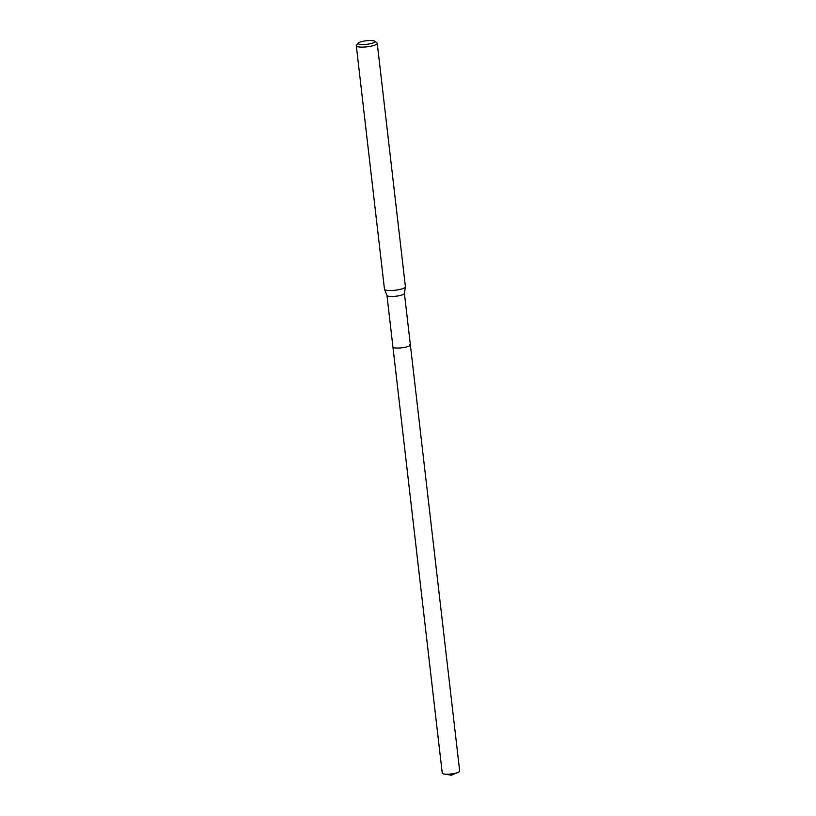 <?xml version="1.0" encoding="UTF-8"?>
<svg xmlns="http://www.w3.org/2000/svg" width="816" height="816" viewBox="0 0 816 816"><rect width="100%" height="100%" fill="white"/><g stroke="black" fill="none" stroke-linecap="round" stroke-linejoin="round"><path stroke-width="1.22" d="M386.968 295.423L442.241 773.109A8.782 1.867 -6.6 0 0 442.731 773.629A8.782 1.867 -6.6 0 0 444.108 774.017A8.782 1.867 -6.6 0 0 458.072 772.405A8.782 1.867 -6.6 0 0 459.683 771.089L410.377 344.944A8.782 1.867 173.4 0 1 403.226 347.626A8.782 1.867 173.4 0 1 393.424 347.483A8.782 1.867 173.4 0 1 392.935 346.963A8.782 1.867 -6.6 0 0 393.424 347.483A8.782 1.867 -6.6 0 0 403.226 347.626A8.782 1.867 -6.6 0 0 410.377 344.944A8.782 1.867 173.4 0 0 409.887 344.413M404.41 293.352A8.782 1.867 173.4 0 1 404.41 293.454A8.782 1.867 173.4 0 1 397.015 296.075A8.782 1.867 173.4 0 1 387.457 295.892A8.782 1.867 173.4 0 1 386.988 295.474A8.782 1.867 173.4 0 1 386.957 295.372M356.317 45.798L384.479 289.211A10.537 2.244 -6.6 0 0 384.509 289.333A10.537 2.244 -6.6 0 0 385.07 289.833A10.537 2.244 -6.6 0 0 396.535 290.057A10.537 2.244 -6.6 0 0 405.409 286.916A10.537 2.244 -6.6 0 0 405.419 286.783L377.247 43.37A10.537 2.244 173.4 0 1 368.679 46.594A10.537 2.244 173.4 0 1 356.908 46.42A10.537 2.244 173.4 0 1 356.317 45.798A10.537 2.244 173.4 0 1 356.51 45.278L358.326 43.095A8.425 1.795 173.4 0 1 365.945 40.8A8.425 1.795 173.4 0 1 374.452 41.065A8.425 1.795 173.4 0 1 374.677 41.198A8.425 1.795 173.4 0 1 368.954 44.003A8.425 1.795 173.4 0 1 358.642 44.013A8.425 1.795 173.4 0 1 358.326 43.095M374.677 41.198L376.941 42.911A10.537 2.244 173.4 0 1 377.247 43.37M444.108 774.017L451.319 775.2L458.072 772.405M404.41 293.403L410.377 344.944M386.988 295.474L384.509 289.333M404.41 293.454L405.409 286.916"/></g></svg>
